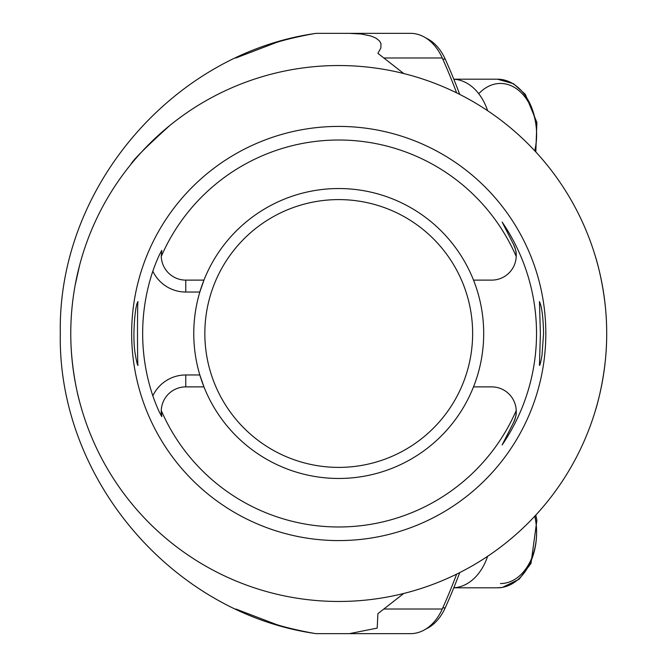 <?xml version="1.0" encoding="UTF-8"?>
<svg xmlns="http://www.w3.org/2000/svg" width="667" height="667" viewBox="0 0 667 667"><rect width="100%" height="100%" fill="white"/><g stroke="black" fill="none" stroke-linecap="round" stroke-linejoin="round"><path stroke-width="1" d="M453.81 79.231A55.344 39.136 90 0 1 487.635 110.714M453.793 587.81L497.465 587.81A55.344 39.136 -90 0 0 534.859 516.1M487.635 556.286A55.344 39.136 90 0 1 453.81 587.769M540.67 304.861L539.461 301.576L540.387 333.5L539.461 365.433C540.02 365.266 540.862 361.881 541.996 355.269L543.58 333.5C543.297 320.535 542.321 310.989 540.67 304.861M137.427 302.651C134.884 307.57 132.133 339.069 135.484 355.269C136.61 361.881 137.452 365.266 138.011 365.433C137.335 367.409 137.335 299.591 138.011 301.567L137.427 302.651M473.512 280.115A144.964 144.964 0 0 1 338.736 478.464A144.964 144.964 0 0 1 199.825 374.971L203.96 386.885L185.768 386.885L185.768 374.971A36.443 36.443 0 0 0 152.826 395.823A196.081 196.081 0 0 1 152.826 271.177C156.236 261.572 159.23 254.636 161.806 250.383L161.256 256.453A193.48 193.48 0 0 1 516.216 256.453A24.521 24.521 0 0 1 491.704 280.115L473.512 280.115A144.964 144.964 0 0 0 203.96 280.115L199.825 292.029A144.964 144.964 0 0 0 199.825 374.971L185.768 374.971M152.826 271.177A36.443 36.443 0 0 0 185.768 292.029L199.825 292.029A144.964 144.964 0 0 1 203.96 280.115L185.768 280.115A24.521 24.521 0 0 1 161.256 256.453M473.512 386.885L491.704 386.885A24.521 24.521 0 0 1 516.216 410.547A193.48 193.48 0 0 1 161.256 410.547A24.521 24.521 0 0 1 185.768 386.885M513.557 422.545A24.521 24.521 0 0 0 516.216 410.547C515.658 413.865 517.55 412.79 513.557 422.545L502.159 444.914L513.557 422.545M502.159 222.086L513.557 244.456A24.521 24.521 0 0 1 516.216 256.453C515.658 253.135 517.55 254.21 513.557 244.456L502.159 222.086A197.791 197.791 0 0 1 502.159 444.914M606.561 342.163C605.536 378.914 595.406 410.814 595.464 410.28M606.703 333.5A267.967 267.967 0 0 1 204.752 565.566A267.967 267.967 0 0 1 204.752 101.434A267.967 267.967 0 0 1 606.703 333.5M595.464 256.72C595.398 256.17 605.528 288.052 606.561 324.837M130.799 164.482C132.716 160.33 145.681 147.357 169.718 125.563M75.163 285.209L79.615 265.233M79.615 401.767C79.681 402.368 70.644 370.393 70.777 333.583M545.823 333.5A207.087 207.087 0 0 1 235.193 512.84A207.087 207.087 0 0 1 235.193 154.16A207.087 207.087 0 0 1 545.823 333.5M161.806 416.617A24.521 24.521 0 0 1 161.256 410.547L161.806 416.617C159.23 412.364 156.236 405.436 152.826 395.823M425.804 37.936A51.092 36.126 90 0 1 445.214 59.13A510.897 361.256 90 0 1 459.73 94.406M459.73 572.594A510.897 361.256 90 0 1 445.214 607.87A51.092 36.126 90 0 1 425.804 629.064M410.497 633.65A53.218 37.627 -90 0 0 442.271 609.013L384.209 609.013M456.637 92.871A513.023 362.765 90 0 0 442.271 57.987A53.218 37.627 -90 0 0 410.522 33.35A53.218 37.627 -90 0 0 410.447 33.35L349.175 33.35L361.089 34L370.794 35.968L375.804 38.036L379.415 40.829L380.965 43.547L380.865 47.999L377.906 53.343L403.743 73.537M456.637 574.129A513.023 362.765 90 0 1 442.271 609.013M410.447 33.35L316.166 33.35C173.487 53.21 57.645 187.385 60.297 333.367C57.637 479.415 173.07 613.607 316.166 633.65L410.522 633.65L349.35 633.65L377.205 628.097L377.906 613.657L403.743 593.463M235.835 57.987L276.138 42.58C287.652 38.678 311.372 33.942 316.166 33.35M235.835 609.013L276.138 624.42C287.652 628.322 311.372 633.058 316.166 633.65M478.748 93.73A51.092 36.126 90 0 1 521.594 93.088A51.092 36.126 90 0 1 534.734 150.767M534.859 150.9A55.344 39.136 -90 0 0 497.465 79.19L513.598 83.759L525.304 94.347L536.877 122.403L535.818 151.943M534.734 516.233A51.092 36.126 90 0 1 500.475 583.55M185.768 292.029L185.768 280.115M338.736 199.6A133.9 133.9 0 0 0 222.778 400.45A133.9 133.9 0 0 0 454.694 400.45A133.9 133.9 0 0 0 338.736 199.6M442.78 59.13L445.214 59.13M442.78 607.87L445.214 607.87M442.271 57.987L384.209 57.987M453.793 79.19L497.465 79.19M535.818 515.057L536.877 520.327L531.007 563.39L519.159 579.214L502.534 587.377L497.465 587.81M410.522 33.35L349.35 33.35"/></g></svg>
